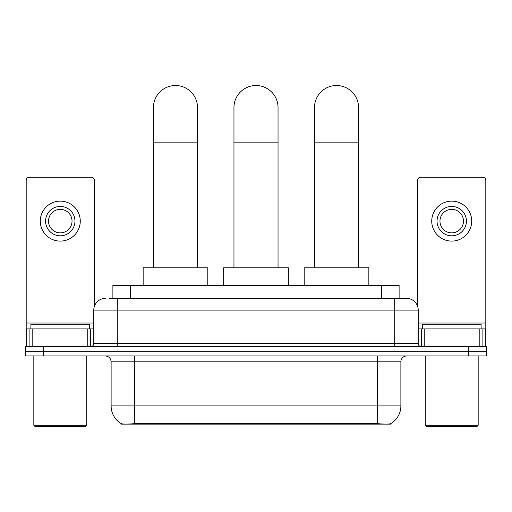 <?xml version="1.0" encoding="UTF-8"?>
<svg xmlns="http://www.w3.org/2000/svg" width="512" height="512" viewBox="0 0 512 512"><rect width="100%" height="100%" fill="white"/><g stroke="black" fill="none" stroke-linecap="round" stroke-linejoin="round"><path stroke-width="0.77" d="M112.89 298.349L112.89 285.414L399.11 285.414L399.11 298.349M390.598 423.712L390.598 424.128L121.402 424.128L121.402 423.712M111.117 405.907L134.63 405.907L134.63 361.824L111.117 361.824L111.117 405.907A20.57 20.57 0 0 0 121.286 423.654C122.81 424.243 127.258 424.243 134.63 423.654L377.37 423.654C384.736 424.243 389.184 424.243 390.714 423.654A20.57 20.57 0 0 0 400.883 405.907L400.883 361.824A5.875 5.875 0 0 1 406.758 355.949M43.232 346.541L486.4 346.541L486.4 351.245L25.6 351.245L25.6 355.949L43.232 355.949L43.232 351.245L25.6 351.245L25.6 346.541L43.232 346.541L43.232 351.245L486.4 351.245L486.4 355.949L43.232 355.949M109.92 298.349L402.349 298.349M109.651 298.349L117.293 298.349L117.293 310.106L93.779 310.106L93.779 343.603A2.938 2.938 0 0 1 90.842 346.541M105.536 298.349A11.757 11.757 0 0 0 93.779 310.106M406.464 298.349A11.757 11.757 0 0 1 418.221 310.106L394.707 310.106L394.707 298.349L406.285 298.349M418.221 310.106L418.221 343.603C418.394 345.389 419.373 346.368 421.158 346.541M486.4 346.541L486.4 351.245M87.757 346.541L87.757 328.909L32.8 328.909L32.8 346.541M94.368 306.432L94.368 180.211A2.938 2.938 0 0 0 91.43 177.267L29.126 177.267A2.938 2.938 0 0 0 26.189 180.211L26.189 328.909L32.8 328.909M87.757 328.909L93.779 328.909M26.189 346.541L26.189 328.909M60.275 206.426A14.694 14.694 0 0 0 45.581 221.114A14.694 14.694 0 0 0 60.275 235.808A14.694 14.694 0 0 0 74.97 221.114A14.694 14.694 0 0 0 60.275 206.426M60.275 209.363A11.757 11.757 0 0 0 48.525 221.114A11.757 11.757 0 0 0 60.275 232.87A11.757 11.757 0 0 0 72.032 221.114A11.757 11.757 0 0 0 60.275 209.363M60.275 241.101A19.981 19.981 0 0 0 80.262 221.114A19.981 19.981 0 0 0 60.275 201.133A19.981 19.981 0 0 0 40.294 221.114A19.981 19.981 0 0 0 60.275 241.101M85.549 426.477L35.002 426.477L33.83 425.306L86.726 425.306L85.549 426.477M33.83 355.949L33.83 425.306M86.726 355.949L86.726 425.306M89.664 328.909L89.664 324.211L30.893 324.211L30.893 328.909M153.434 267.782L153.434 107.565A22.042 22.042 0 0 1 175.475 85.523A22.042 22.042 0 0 1 197.517 107.565A22.042 22.042 0 0 0 175.475 85.523M197.517 267.782L197.517 107.565M207.802 285.414L207.802 267.782L143.149 267.782L143.149 285.414M233.958 267.782L233.958 107.565A22.042 22.042 0 0 1 256 85.523A22.042 22.042 0 0 1 278.042 107.565A22.042 22.042 0 0 0 256 85.523M278.042 267.782L278.042 107.565M288.326 285.414L288.326 267.782L223.674 267.782L223.674 285.414M314.483 267.782L314.483 107.565A22.042 22.042 0 0 1 336.525 85.523A22.042 22.042 0 0 1 358.566 107.565A22.042 22.042 0 0 0 336.525 85.523M358.566 267.782L358.566 107.565M368.851 285.414L368.851 267.782L304.198 267.782L304.198 285.414M479.2 346.541L479.2 328.909L424.243 328.909L424.243 346.541M485.811 346.541L485.811 328.909L485.811 346.541M479.2 328.909L485.811 328.909L485.811 180.211A2.938 2.938 0 0 0 482.874 177.267L420.57 177.267A2.938 2.938 0 0 0 417.632 180.211L417.632 306.432M418.221 328.909L424.243 328.909M451.725 206.426A14.694 14.694 0 0 0 437.03 221.114A14.694 14.694 0 0 0 451.725 235.808A14.694 14.694 0 0 0 466.419 221.114A14.694 14.694 0 0 0 451.725 206.426M451.725 209.363A11.757 11.757 0 0 0 439.968 221.114A11.757 11.757 0 0 0 451.725 232.87A11.757 11.757 0 0 0 463.475 221.114A11.757 11.757 0 0 0 451.725 209.363M451.725 241.101A19.981 19.981 0 0 0 471.706 221.114A19.981 19.981 0 0 0 451.725 201.133A19.981 19.981 0 0 0 431.738 221.114A19.981 19.981 0 0 0 451.725 241.101M476.998 426.477L426.451 426.477L425.274 425.306L478.17 425.306L476.998 426.477M425.274 355.949L425.274 425.306M478.17 355.949L478.17 425.306M481.107 328.909L481.107 324.211L422.336 324.211L422.336 328.909M374.726 424.128L374.726 423.552M137.274 424.128L137.274 423.552M130.522 298.349L130.522 285.414M381.478 298.349L381.478 285.414M377.37 355.949L377.37 361.824L134.63 361.824L134.63 355.949M400.883 361.824L377.37 361.824L377.37 405.907L400.883 405.907M377.37 423.654L377.37 405.907L134.63 405.907L134.63 423.654M468.768 355.949L468.768 346.541M117.293 346.541L117.293 343.603L418.221 343.603M93.779 343.603L117.293 343.603L117.293 310.106L394.707 310.106L394.707 346.541M93.779 323.034L26.189 323.034M90.65 328.909L90.65 346.541M26.234 328.909L26.234 346.541M29.907 346.541L29.907 328.909M153.434 142.829L197.517 142.829M233.958 142.829L278.042 142.829M314.483 142.829L358.566 142.829M485.811 323.034L418.221 323.034M485.766 346.541L485.766 328.909M482.093 328.909L482.093 346.541M421.35 346.541L421.35 328.909M111.117 361.824C110.771 358.253 108.813 356.294 105.242 355.949"/></g></svg>
